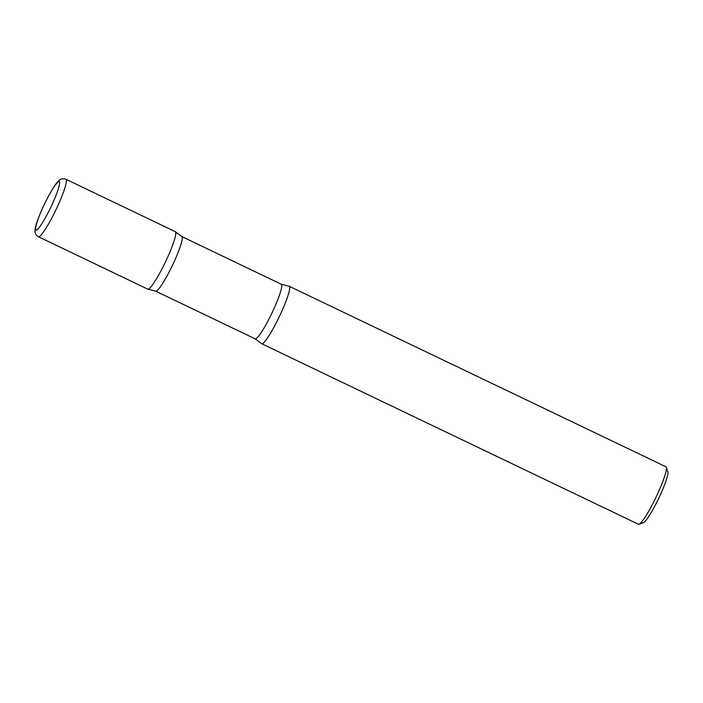 <?xml version="1.0" encoding="UTF-8"?>
<svg xmlns="http://www.w3.org/2000/svg" width="703" height="703" viewBox="0 0 703 703"><rect width="100%" height="100%" fill="white"/><g stroke="black" fill="none" stroke-linecap="round" stroke-linejoin="round"><path stroke-width="1.05" d="M166.576 259.556A31.863 4.218 115.6 0 1 147.744 289.135L38.375 236.726A31.863 4.218 115.6 0 0 57.198 207.148A31.863 4.218 115.6 0 0 65.915 179.256L175.284 231.665A31.863 4.218 115.6 0 1 166.576 259.556M280.497 314.153A31.863 4.218 115.6 0 1 261.674 343.723L638.403 524.245A31.863 4.218 115.6 0 0 639.027 524.236A31.863 4.218 115.6 0 0 657.226 494.675A31.863 4.218 115.6 0 0 666.321 467.275A31.863 4.218 115.6 0 0 665.934 466.774L289.214 286.262A31.863 4.218 115.6 0 1 280.497 314.153M666.321 467.275L667.85 471.748A28.463 3.761 115.6 0 1 659.722 496.213A28.463 3.761 115.6 0 1 643.473 522.628L639.027 524.236M147.973 289.188A31.863 4.218 -64.4 0 0 148.157 289.179A31.863 4.218 -64.4 0 0 165.574 261.683A31.863 4.218 -64.4 0 0 175.469 231.805L181.813 236.559A30.273 4.007 -64.4 0 1 172.947 264.319A30.273 4.007 -64.4 0 1 156.04 291.2A30.273 4.007 -64.4 0 1 155.653 291.156L147.973 289.188M281.314 284.24A30.273 4.007 -64.4 0 1 272.439 312A30.273 4.007 -64.4 0 1 255.541 338.872A30.273 4.007 -64.4 0 1 255.145 338.828L261.49 343.582A31.863 4.218 -64.4 0 0 262.087 343.776A31.863 4.218 -64.4 0 0 280.251 314.689A31.863 4.218 -64.4 0 0 288.986 286.2L281.314 284.24L181.813 236.559M51.837 205.1A26.767 3.541 115.6 0 1 36.363 229.978A26.767 3.541 115.6 0 1 43.34 206.515A26.767 3.541 115.6 0 1 58.806 181.629A26.767 3.541 115.6 0 1 51.837 205.1M65.915 179.256C63.63 178.474 61.776 178.58 60.37 179.573C59.096 180.03 57.128 182.182 54.474 186.04C50.871 191.436 47.145 198.272 43.27 206.55C38.56 217.13 35.95 224.125 35.44 227.544C34.429 232.368 35.405 235.426 38.375 236.726M255.145 338.828L155.653 291.156"/></g></svg>
